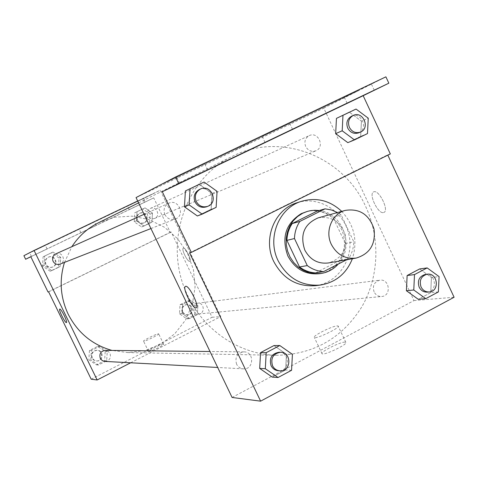 <?xml version="1.0" encoding="UTF-8"?>
<svg xmlns="http://www.w3.org/2000/svg" width="478" height="478" viewBox="0 0 478 478"><rect width="100%" height="100%" fill="white"/><g stroke="black" fill="none" stroke-linecap="round" stroke-linejoin="round"><path stroke-width="0.36" stroke-dasharray="2.39 1.79" d="M318.205 217.854C331.702 215.853 340.766 221.708 345.397 235.427C347.088 249.809 341.406 258.986 328.35 262.96M346.658 259.745L348.558 258.765C351.874 253.687 353.624 248.028 353.798 241.79L341.202 215.004L337.498 212.543M317.039 211.151C322.865 211.551 328.171 213.576 332.957 217.215L341.202 215.004M315.588 272.89L340.181 260.247C343.455 255.252 345.176 249.683 345.355 243.547L332.957 217.215M338.31 264.041C354.981 246.72 342.911 212.758 319.22 210.517M305.795 211.862C321.802 206.986 339.948 218.56 343.676 235.815C347.697 253.005 336.255 271.235 319.698 273.685M340.181 260.247L348.558 258.765M345.355 243.547L353.798 241.79M341.728 211.378C354.359 225.126 357.908 240.912 352.382 258.735M297.125 202.72C318.856 195.532 343.867 211.133 348.934 234.632C354.419 258.042 338.502 282.845 315.779 285.659M189.587 252.886L387.682 154.854L390.323 153.916M387.819 155.153L387.682 154.854M291.574 370.283L285.623 369.978L272.257 377.1L285.623 369.978L286.465 354.246L273.978 345.558L286.465 354.246L292.422 354.335M438.386 291.921L430.738 292.638L418.256 299.294L430.738 292.638L431.425 277.503L419.66 268.941L431.425 277.503L439.079 276.589M236.586 364.182C234.71 357.251 237.154 353.146 243.917 351.874C254.547 351.599 254.021 369.811 243.416 368.855C240.344 368.574 238.068 367.02 236.586 364.182M164.88 214.61C163.07 209.603 164.384 205.803 168.818 203.21C178.557 198.418 185.667 215.387 175.432 218.972C170.885 220.292 167.372 218.84 164.88 214.61M232.093 397.463L413.966 300.578L323.773 108.112L136.051 197.575M305.699 146.525C303.972 141.703 305.161 138.058 309.272 135.603C318.282 131.05 325.273 147.266 315.833 150.809C311.507 152.141 308.131 150.713 305.699 146.525M374.095 291.903C372.272 285.814 374.19 281.906 379.843 280.18C389.648 278.555 391.649 295.93 381.725 296.497C378.331 296.635 375.792 295.105 374.095 291.903M365.688 206.538C380.53 238.385 379.084 277.156 361.715 307.013C342.009 338.251 313.843 354.341 277.222 355.285C240.739 354.963 204.638 331.415 188.027 296.169C162.466 245.662 184.448 178.593 232.463 156.312C280.449 131.408 343.389 156.27 365.688 206.538M235.845 149.889L249.845 143.083L235.845 149.895M323.773 108.112L357.885 90.981L157.71 186.342M344.961 342.111C340.037 341.878 319.346 352.376 322.053 353.744C323.863 355.907 348.958 343.801 345.821 342.284L344.961 342.111M413.966 300.578L454.1 297.256M383.577 212.549L383.87 212.453C389.546 210.643 378.773 188.977 373.647 191.899C368.197 193.727 378.17 214.455 383.577 212.549C378.17 214.461 368.191 193.733 373.647 191.899C378.767 188.977 389.54 210.643 383.864 212.453L383.577 212.555M385.895 76.838L357.885 90.981M337.283 325.882L338.125 326.014C341.167 327.328 316.048 339.44 314.333 337.486C311.71 336.297 332.443 325.829 337.283 325.882M196.189 307.802C199.906 307.055 189.121 285.049 185.649 286.298L185.5 286.346M157.674 186.271L357.855 90.922M286.071 205.14L288.264 204.429M203.957 163.715L176.585 176.782L203.957 163.715M370.157 84.57L344.19 96.98L370.157 84.57M288.652 123.384L262.034 136.099L288.652 123.384M295.727 200.36L297.967 199.625M367.486 133.571L360.669 136.373L347.817 142.641L360.669 136.373L361.428 121.179L349.358 112.175L361.428 121.179L368.251 118.18M216.14 207.35L211.139 209.25L197.354 215.966L211.139 209.25L212.059 193.453L199.236 184.293L212.059 193.453L217.072 191.337M64.494 262.386L71.885 246.666M98.384 222.808L114.822 217.215L132.101 216.14L149.052 219.593L164.569 227.313L177.661 238.761L187.484 253.173L193.417 269.604L195.09 286.991L192.383 304.217L185.458 320.17L174.739 333.793L160.901 344.178L144.828 350.601L127.578 352.585L112.001 350.434M104.843 361.404C109.522 360.705 111.249 358.04 110.03 353.409L108.07 351.199L105.256 350.356M147.78 215.709C146.632 212.555 147.457 210.147 150.253 208.486C156.39 205.397 161.056 216.014 154.627 218.434C151.693 219.354 149.405 218.446 147.78 215.709M55.759 253.896C62.242 250.711 66.914 261.711 60.097 264.107M193.524 310.957C192.317 306.954 193.65 304.378 197.522 303.219C204.231 302.12 205.504 313.562 198.711 313.956L195.675 313.287L193.524 310.957M130.661 362.79L220.77 316.573L160.238 190.214L137.688 200.981M93.676 222.133L101.76 218.225L93.676 222.133M91.19 379.197L212.089 317.29L171.19 231.991L170.246 232.326L153.719 197.874L145.324 201.967L143.657 198.495L160.238 190.214M152.918 193.889L29.588 252.79M197.904 305.478L197.366 314.578L189.467 318.605L182.082 313.514L182.632 304.384L190.549 300.381L197.904 305.478L190.549 300.381L182.632 304.384L182.082 313.514L189.467 318.605L197.366 314.578L197.904 305.478L195.203 305.8L187.902 300.74L180.039 304.719L179.495 313.777L186.826 318.832L194.671 314.835L195.203 305.8M90.772 359.874L91.376 350.535L99.627 346.359L107.251 351.509L106.654 360.818L98.42 365.013L90.772 359.874L98.42 365.013L106.654 360.818L107.251 351.509L99.627 346.359L91.376 350.535L90.772 359.874L88.848 359.779L96.442 364.875L104.61 360.717L105.202 351.473L97.637 346.371L89.452 350.511L88.848 359.779M171.19 231.991L48.607 291.819M163.404 344.082C161.474 343.921 147.433 350.96 148.562 351.533C149.011 352.537 164.874 344.752 163.631 344.136L163.404 344.082M212.089 317.29L220.77 316.573M189.718 261.311L189.796 261.281C192.156 260.635 185.35 246.797 183.325 248.124C181.031 248.787 187.543 262.207 189.718 261.311C187.543 262.207 181.031 248.787 183.325 248.13C185.345 246.803 192.15 260.635 189.796 261.281L189.718 261.311M158.427 333.781L158.654 333.823C159.849 334.355 143.98 342.129 143.567 341.208C142.48 340.712 156.539 333.692 158.427 333.781M143.657 198.495L23.9 255.688M145.324 201.967L30.837 256.758M94.405 221.947L79.163 229.231L94.405 221.947M127.74 206.03L142.737 198.854L127.74 206.03M29.803 252.796L45.338 245.375L29.803 252.796M152.9 193.853L30.759 252.181M170.246 232.326L48.009 291.986M44.669 256.041L53.022 252.037L60.718 257.313L60.097 266.593L51.767 270.626L44.036 265.35L44.669 256.041L44.036 265.35L51.767 270.626L60.097 266.593L60.718 257.313L53.022 252.037L43.11 256.764L42.482 266.001L50.148 271.229L58.418 267.232L59.039 258.024L51.397 252.79L43.11 256.764M137.043 211.718L145.061 207.87L152.488 213.098L151.926 222.168L143.926 226.04L136.475 220.812L137.043 211.718L136.475 220.812L143.926 226.04L151.926 222.168L152.488 213.098L145.061 207.87L134.796 212.77L134.228 221.798L141.631 226.978L149.572 223.136L150.128 214.138L142.755 208.952L134.796 212.77M153.719 197.874L30.801 256.692M96.114 225.491L80.884 232.78L96.114 225.491M129.43 209.549L144.428 202.367L129.43 209.549M31.554 256.387L47.083 248.954L31.554 256.387M92.314 358.016C91.125 353.654 92.732 351.067 97.124 350.266C104.031 350.093 103.607 361.577 96.723 360.968L94.124 360.101L92.314 358.016M105.202 351.473L107.251 351.509M97.637 346.371L99.627 346.359M89.452 350.511L91.376 350.535M96.442 364.875L98.42 365.013M104.61 360.717L106.654 360.818M91.83 357.998C90.647 353.642 92.248 351.061 96.634 350.26C103.523 350.093 103.105 361.553 96.233 360.938L93.64 360.071L91.83 357.998M182.823 312.086C181.652 308.208 182.949 305.711 186.707 304.588C193.226 303.518 194.456 314.608 187.86 314.996L184.908 314.345L182.823 312.086M187.902 300.74L190.549 300.381M180.039 304.719L182.632 304.384M179.495 313.777L182.082 313.514M186.826 318.832L189.467 318.605M194.671 314.835L197.366 314.578M182.178 312.152C181.007 308.286 182.303 305.789 186.056 304.671C192.562 303.602 193.787 314.673 187.203 315.056L184.257 314.41L182.178 312.152M45.99 264.31C44.848 261.179 45.703 258.783 48.553 257.128C54.827 254.045 59.338 264.669 52.747 266.981C49.826 267.835 47.573 266.945 45.99 264.31M59.039 258.024L60.718 257.313M51.397 252.79L53.022 252.037M42.482 266.001L44.036 265.35M50.148 271.229L51.767 270.626M58.418 267.232L60.097 266.593M45.595 264.471C44.454 261.346 45.308 258.957 48.158 257.301C54.414 254.23 58.919 264.83 52.341 267.142C49.425 267.997 47.179 267.106 45.595 264.471M137.598 220.173C136.493 217.12 137.294 214.795 140 213.188C145.945 210.195 150.456 220.454 144.231 222.796C141.386 223.686 139.176 222.814 137.598 220.173M150.128 214.138L152.488 213.098M142.755 208.952L145.061 207.87M134.228 221.798L136.475 220.812M141.631 226.978L143.926 226.04M149.572 223.136L151.926 222.168M137.037 220.418C135.931 217.376 136.732 215.052 139.433 213.445C145.366 210.457 149.871 220.699 143.657 223.035C140.819 223.925 138.608 223.053 137.037 220.418M278.973 352.262C290.457 351.957 289.919 371.776 278.459 370.737M285.623 369.978L286.465 354.246M425.312 274.432C435.84 272.687 438.039 291.532 427.368 292.142M430.738 292.638L431.425 277.503M199.32 189.533C209.908 184.323 217.669 202.905 206.538 206.801M211.139 209.25L212.059 193.453M351.563 116.214C361.308 111.29 368.897 129 358.697 132.824M360.669 136.373L361.428 121.179M345.821 342.284L338.125 326.014M322.053 353.744L314.333 337.486M292.506 129.299L289.513 122.936M265.045 142.468L262.034 136.099M374.256 90.217L371.34 83.955M347.112 103.236L344.19 96.98M207.601 169.887L204.524 163.416M179.68 183.271L176.585 176.782M127.578 352.585L277.222 355.285M138.596 202.863L232.463 156.312M243.917 351.874L210.009 351.503M243.416 368.855L217.681 367.468M154.627 218.434L315.833 150.809M150.253 208.486L309.272 135.603M150.94 228.556L175.432 218.972M144.087 214.299L168.818 203.21M198.711 313.956L381.725 296.497M197.522 303.219L379.843 280.18M163.631 344.136L158.654 333.823M148.562 351.533L143.567 341.208M47.083 248.954L45.338 245.375M31.47 256.429L29.72 252.844M144.428 202.367L142.737 198.854M129.233 209.645L127.542 206.132M96.275 225.413L94.56 221.864M80.884 232.78L79.163 229.231M96.233 360.938L96.723 360.968M96.634 350.26L97.124 350.266M187.203 315.056L187.86 314.996M186.056 304.671L186.707 304.588M52.341 267.142L52.747 266.981M48.158 257.301L48.553 257.128M143.657 223.035L144.231 222.796M139.433 213.445L140 213.188"/><path stroke-width="0.72" d="M331.35 244.425C324.693 231.209 332.013 213.612 345.409 210.368C359.593 208.277 369.135 214.485 374.023 228.992C375.816 244.198 369.858 253.896 356.14 258.078C345.224 259.285 336.96 254.738 331.35 244.425M356.14 258.078L328.35 262.96C317.972 264.113 310.12 259.817 304.797 250.078C299.742 234.638 304.211 223.895 318.205 217.854L345.409 210.368M286.92 240.374C287.123 234.16 288.897 228.55 292.243 223.543L317.039 211.151L325.04 208.832L299.873 221.422C296.474 226.512 294.675 232.218 294.472 238.534L286.92 240.374L299.515 266.963C304.372 270.59 309.732 272.568 315.588 272.89L323.594 271.618L346.658 259.745M325.04 208.832L331.445 209.967L337.498 212.543M294.472 238.534L307.27 265.583C312.206 269.269 317.649 271.283 323.594 271.618M292.243 223.543L299.873 221.422M299.515 266.963L307.27 265.583M319.22 210.517L314.936 210.254L310.67 210.637L307.33 211.407L302.735 213.218L297.585 216.516L293.193 220.866L289.746 226.1L287.386 231.997L286.22 238.307L286.292 244.778L287.601 251.135L290.092 257.116L293.671 262.464L298.17 266.963L303.411 270.423L309.17 272.705L315.217 273.727L321.288 273.44C328.004 272.311 333.674 269.18 338.31 264.041M321.288 273.44L319.698 273.685C305.651 275.017 295.04 269.108 287.864 255.951C281.255 237.638 285.701 223.543 301.212 213.666L307.33 211.407M352.382 258.735C346.395 273.631 335.765 282.396 320.481 285.037C301.797 286.43 287.696 278.369 278.184 260.857C266.7 238.14 278.776 207.876 301.642 201.268C316.579 197.109 329.945 200.479 341.728 211.378M320.481 285.037L315.779 285.659C297.256 287.039 283.287 279.056 273.864 261.723C262.488 239.233 274.462 209.274 297.125 202.72L301.642 201.268M260.624 401.161L232.093 397.463L136.051 197.575L175.581 176.985L178.748 183.612L162.287 191.744L191.337 252.402L189.587 252.886L260.624 401.161L454.1 297.256L387.819 155.153M279.773 345.528L273.978 345.558L260.558 352.615L259.685 368.424L272.257 377.1L278.047 377.5L291.574 370.283L292.422 354.335L279.773 345.528L266.192 352.68L265.314 368.711L278.047 377.5M427.171 267.913L419.66 268.941L407.131 275.531L406.414 290.744L418.256 299.294L425.767 298.654L438.386 291.921L439.079 276.589L427.171 267.913L414.498 274.587L413.781 289.997L425.767 298.654M185.643 286.304C189.115 285.049 199.9 307.055 196.183 307.808C192.909 309.648 181.771 287.284 185.494 286.346L185.643 286.304M191.337 252.402L390.323 153.916L363.178 95.702L388.847 83.184L385.895 76.838L175.581 176.985M185.5 286.346C181.777 287.284 192.915 309.642 196.189 307.802L196.189 307.802M178.748 183.612L388.847 83.184M356.038 109.05L336.452 118.377L335.67 133.643L347.817 142.641L354.485 139.911L367.486 133.571L368.251 118.18L356.038 109.05L342.977 115.318L342.188 130.793L354.485 139.911M204.082 182.046L185.398 190.937L184.448 206.819L197.354 215.966L202.188 214.15L216.14 207.35L217.072 191.337L204.082 182.046L190.071 188.774L189.109 204.871L202.188 214.15M162.287 191.744L363.178 95.702M207.034 170.18L179.68 183.271L207.034 170.18M373.067 90.814L347.112 103.236L373.067 90.814M291.646 129.735L265.045 142.468L291.646 129.735M112.001 350.434C92.35 344.853 77.747 332.778 68.193 314.207C60.318 297.352 59.081 280.078 64.494 262.386M71.885 246.666C78.631 236.251 87.462 228.299 98.384 222.808L138.596 202.863M210.009 351.503L105.256 350.356C100.727 351.187 99.071 353.851 100.296 358.357L102.167 360.508L104.843 361.404L217.681 367.468M150.94 228.556L60.097 264.107C57.079 264.991 54.749 264.065 53.112 261.335C51.929 258.09 52.813 255.611 55.759 253.896L144.087 214.299M137.688 200.981L34.081 250.46L97.159 379.974L130.661 362.79M97.159 379.974L91.19 379.197L48.607 291.819L48.009 291.986L30.801 256.692L25.633 259.243L23.9 255.688L34.081 250.46M59.78 309.051C61.1 308.435 67.948 322.363 66.424 322.572C65.205 323.451 58.22 309.344 59.738 309.063L59.78 309.051C61.1 308.43 67.948 322.363 66.424 322.572L66.424 322.572C65.205 323.451 58.22 309.338 59.738 309.063M30.837 256.758L25.633 259.243M30.759 252.181L29.564 252.748M279.935 370.82L278.459 370.737C275.143 370.438 272.675 368.741 271.068 365.658C269.03 358.112 271.665 353.648 278.973 352.262L280.449 352.274C291.962 351.969 291.425 371.854 279.935 370.82C276.601 370.516 274.133 368.819 272.52 365.718C270.476 358.147 273.117 353.666 280.449 352.274M273.978 345.558L260.558 352.615L266.192 352.68M260.558 352.615L259.685 368.424L265.314 368.711M259.685 368.424L272.257 377.1M429.28 291.956L427.368 292.142C423.723 292.285 420.987 290.624 419.152 287.147C417.186 280.538 419.236 276.302 425.312 274.432L427.213 274.193C437.776 272.436 439.981 291.353 429.28 291.956C425.629 292.106 422.881 290.433 421.04 286.949C419.069 280.317 421.124 276.069 427.213 274.193M419.66 268.941L407.131 275.531L414.498 274.587M407.131 275.531L406.414 290.744L413.781 289.997M406.414 290.744L418.256 299.294M207.781 206.317L206.538 206.801C201.596 208.235 197.767 206.633 195.048 201.997C193.076 196.512 194.498 192.359 199.32 189.533L200.539 188.989C211.156 183.761 218.942 202.409 207.781 206.317C202.821 207.751 198.979 206.143 196.255 201.495C194.277 195.986 195.699 191.821 200.539 188.989M199.236 184.293L190.071 188.774M185.398 190.937L184.448 206.819L189.109 204.871M184.448 206.819L197.354 215.966M360.4 132.107L358.697 132.824C354.025 134.264 350.362 132.693 347.721 128.11C345.845 122.84 347.124 118.879 351.563 116.214L353.248 115.443C363.023 110.502 370.635 128.271 360.4 132.107C355.716 133.553 352.047 131.976 349.4 127.381C347.512 122.093 348.797 118.114 353.248 115.443M349.358 112.175L342.977 115.318M336.452 118.377L335.67 133.643L342.188 130.793M335.67 133.643L347.817 142.641"/></g></svg>
